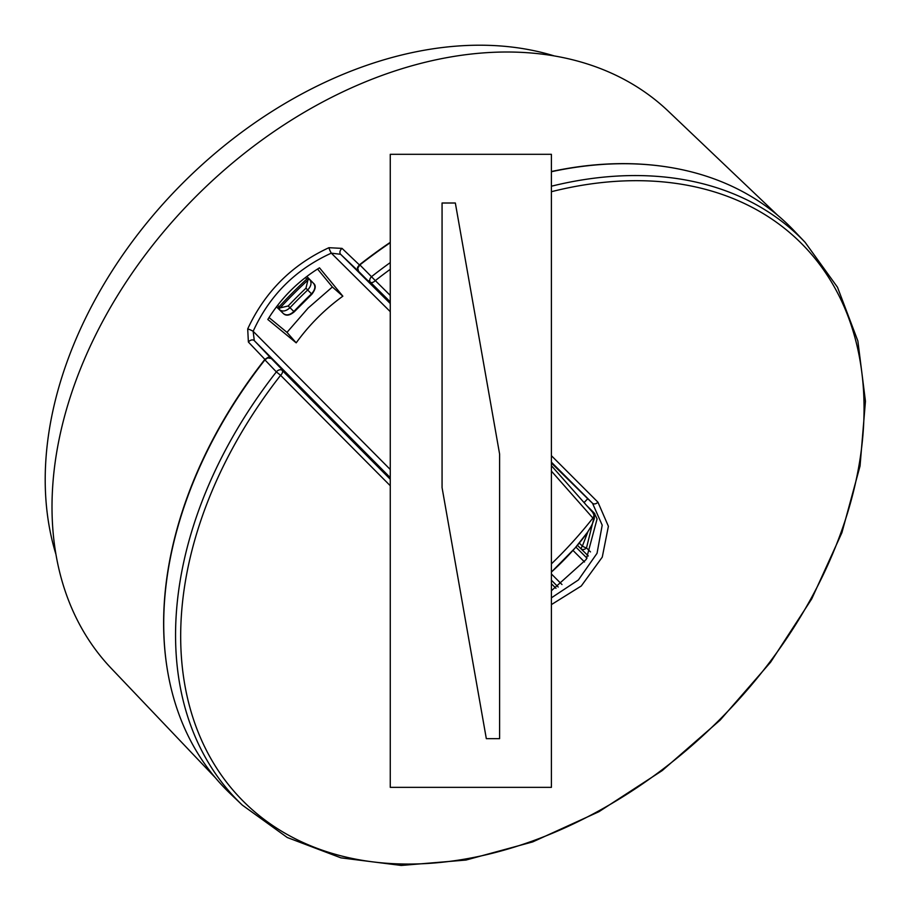 <?xml version="1.0" encoding="UTF-8"?>
<svg xmlns="http://www.w3.org/2000/svg" width="911" height="911" viewBox="0 0 911 911"><rect width="100%" height="100%" fill="white"/><g stroke="black" fill="none" stroke-linecap="round" stroke-linejoin="round"><path stroke-width="1.37" d="M486.326 738.662L442.063 487.601L442.063 203.005L455.341 203.005L499.604 454.065L499.604 738.662L486.326 738.662M390.261 787.355L390.261 154.312L551.406 154.312L551.406 787.355L390.261 787.355M554.309 55.935A376.289 266.069 135 0 0 182.94 182.94A376.289 266.069 135 0 0 55.935 554.309M305.401 277.582L306.825 279.028A350.473 247.815 135 0 0 279.028 306.825L277.582 305.401M279.017 306.836L280.144 307.884L279.028 306.825L278.493 308.077L279.221 308.795A1.765 1.332 24 0 0 278.493 308.077M308.077 278.493A1.765 1.332 -114 0 0 308.795 279.221L308.077 278.493L306.836 279.017M305.959 288.195A349.665 247.245 135 0 0 288.195 305.959L280.121 307.907L279.221 308.795A1.765 1.241 134.3 0 0 279.495 309.683C282.558 311.949 286.065 311.277 290.005 307.679A347.888 245.993 -45 0 1 307.679 290.005L305.959 288.195L307.907 280.121L308.795 279.221A1.765 1.241 -44.3 0 1 309.683 279.495L306.768 276.534M276.534 306.768L283.389 313.578C286.407 315.798 289.892 315.115 293.832 311.505A340.236 240.584 135 0 1 311.505 293.832L307.679 290.005C311.277 286.065 311.949 282.558 309.683 279.495L313.578 283.389C315.798 286.418 315.115 289.892 311.505 293.832L311.847 294.23C315.65 289.231 316.231 285.621 313.589 283.389L306.836 276.477L313.578 283.389M551.406 463.027L587.083 498.089L587.527 499.012L584.031 502.565M551.406 563.863A442.689 435.959 -45 0 0 592.902 518.063A4.43 4.361 -41.5 0 0 592.651 512.312L594.348 515.774L594.279 518.814L591.911 525.089L587.527 532.252L574.955 548.16L551.406 572.062A52.906 9.19 -45 0 0 592.89 518.063L551.406 471.101M390.261 302.179L370.413 282.205A4.43 2.391 -45.3 0 0 375.309 280.599L359.879 264.919L357.761 268.198L358.399 270.749M587.083 498.089L592.514 503.259L602.205 525.18L597.035 553.319L578.394 579.965L551.406 597.832M586.707 505.582L594.177 512.984L597.081 518.94L586.263 559.388L551.406 590.738M584.999 503.658L584.213 502.394M390.261 479.243A1810.237 22.342 -134.3 0 1 282.205 370.413A4.43 3.063 136.4 0 0 276.363 371.893L280.599 375.309A4.43 2.391 -44.7 0 0 282.205 370.413L390.261 478.343M551.406 604.608L581.275 585.989L602.262 557.145L608.4 526.285L597.946 502.2A1814.655 22.399 -135.7 0 0 551.406 455.694M390.261 295.426A1814.655 22.399 -135.7 0 0 375.309 280.599A394.554 278.994 -45 0 1 390.261 269.303M551.406 191.709A394.554 278.994 -45 0 1 846.9 515.011A394.554 278.994 -45 0 1 343.322 856.431A394.554 278.994 -45 0 1 280.599 375.309A1814.655 22.399 45.7 0 0 390.261 485.734M270.749 358.399L267.686 357.898L264.919 359.879L276.363 371.893A398.016 281.442 135 0 0 242.326 805.119L287.261 837.505L340.93 857.855L401.261 865.45L465.988 860.052L532.696 841.912L598.926 811.712L662.195 770.604L720.145 720.123L770.626 662.172L811.724 598.903L841.912 532.684L860.052 465.976L865.45 401.261L857.855 340.93L837.505 287.261L805.119 242.326A398.016 281.442 135 0 0 551.406 186.22M359.879 264.919A398.414 281.727 -45 0 1 390.261 242.725M551.406 171.724A398.414 281.727 -45 0 1 793.914 230.551L805.119 242.326M242.326 805.119L230.551 793.914A398.414 281.727 -45 0 1 264.919 359.879M267.823 319.488C280.987 298.204 298.204 280.987 319.488 267.823L342.843 296.189C324.817 309.262 309.262 324.817 296.189 342.843L267.823 319.488M269.018 317.563L286.988 332.378L296.189 342.843M286.988 332.378L308.1 308.1L332.378 286.988L317.563 269.018M332.378 286.988L342.843 296.189M270.715 357.909L254.294 340.634A4.43 3.177 136.4 0 0 248.384 342.035L264.885 359.378L268.164 357.271L270.715 357.909L290.461 378.099A371.859 262.937 135 0 0 290.267 378.35M390.261 477.626L254.294 340.634L253.156 331.308A4.43 0.752 -155.9 0 0 247.701 328.928L248.384 342.035M390.261 469.495L253.156 331.308C269.451 295.494 295.494 269.44 331.308 253.156A4.43 0.752 -114.1 0 1 328.928 247.701C291.919 264.839 264.839 291.919 247.701 328.928M390.261 311.653L331.308 253.156L340.634 254.294A4.43 3.177 -46.4 0 1 342.035 248.384L328.928 247.701M368.591 280.747A372.508 263.404 -45 0 0 368.226 281.032L357.602 270.339L357.476 267.435L359.378 264.885L342.035 248.384M666.385 166.838A398.005 281.431 135 0 0 551.406 171.53M390.261 242.337A398.005 281.431 135 0 0 359.378 264.885M215.247 777.618L111.222 668.321A393.996 278.595 -45 0 1 196.218 196.218A393.996 278.595 -45 0 1 668.321 111.222L777.618 215.247M264.885 359.378A398.005 281.431 135 0 0 166.838 666.385M390.261 477.911L290.461 378.099M587.982 531.58L582.391 546.065L579.248 543.115M582.391 546.065A4.43 1.207 133.2 0 0 581.241 548.9A4.43 3.132 -45 0 0 586.502 547.91A4.43 1.287 -152.6 0 1 582.391 546.065M368.226 281.032L390.261 302.611M280.144 307.884A349.71 247.291 -45 0 1 307.884 280.144M288.195 305.959L294.23 311.847L311.847 294.23M283.389 313.578L276.477 306.836L283.389 313.589C286.111 316.14 289.721 315.559 294.23 311.835M390.261 262.596A398.016 281.442 135 0 0 371.893 276.363A4.43 3.063 133.6 0 0 370.413 282.205A1810.237 22.342 44.3 0 1 390.261 301.883M551.406 462.184A1810.237 22.342 44.3 0 1 592.514 503.259A4.43 3.154 -45 0 0 597.946 502.2M390.261 303.545L340.634 254.294L357.909 270.715M555.983 588.324L551.406 583.735M590.499 551.907L586.502 547.91L594.894 513.827M577.415 545.302L588.324 555.983M561.985 584.543L551.406 573.964M551.406 580.227L558.192 587.014M587.014 558.192L575.9 547.078M572.962 550.403L584.543 561.985M592.754 512.426L551.406 465.68"/></g></svg>
